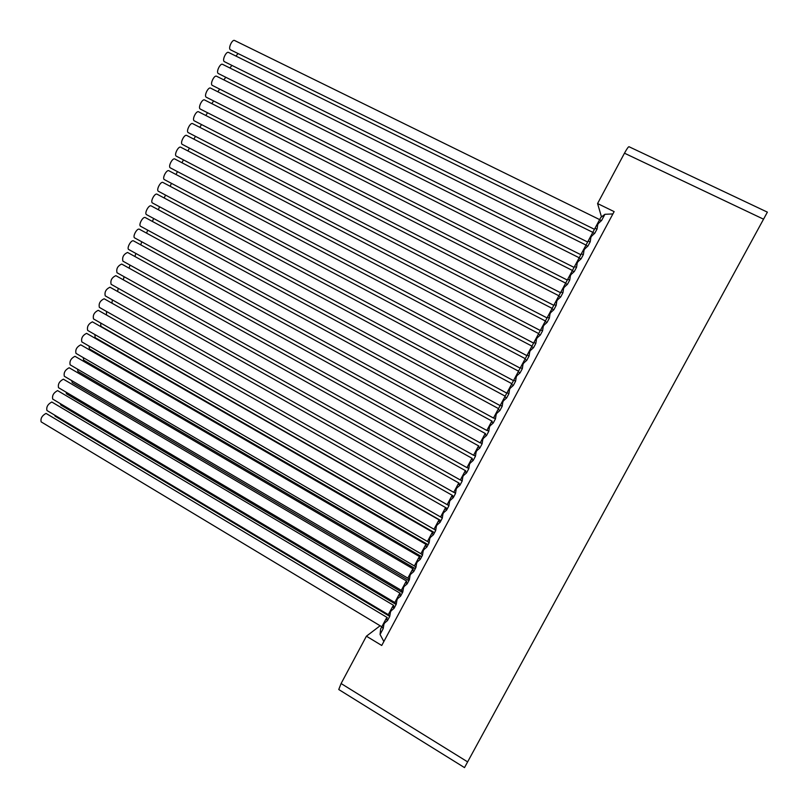 <?xml version="1.0" encoding="UTF-8"?>
<svg xmlns="http://www.w3.org/2000/svg" width="808" height="808" viewBox="0 0 808 808"><rect width="100%" height="100%" fill="white"/><g stroke="black" fill="none" stroke-linecap="round" stroke-linejoin="round"><path stroke-width="1.21" d="M601.344 216.433L597.577 203.545L624.473 153.197C626.796 148.955 628.291 146.793 628.977 146.713L767.378 212.14L464.509 767.6L338.754 689.527L341.097 683.538L366.408 636.189L380.114 625.766M597.577 203.545L614.13 211.615L381.74 645.471L366.408 636.189M612.888 213.928L604.919 214.302L601.627 220.453C596.819 224.877 598.072 223.22 597.072 228.977L594.769 233.26C589.981 237.663 591.224 236.017 590.214 241.774L587.931 246.056C583.144 250.429 584.386 248.793 583.376 254.56L581.093 258.833C576.326 263.186 577.568 261.55 576.548 267.317L574.266 271.579C569.519 275.912 570.751 274.286 569.731 280.053L567.458 284.315C562.721 288.618 563.954 287.002 562.923 292.769L560.651 297.031C555.934 301.303 557.156 299.687 556.136 305.474L553.864 309.716C549.157 313.979 550.379 312.363 549.349 318.15L547.077 322.392C542.39 326.624 543.612 325.018 542.572 330.805L540.31 335.037C535.633 339.249 536.855 337.653 535.815 343.44L533.553 347.672C528.886 351.854 530.109 350.258 529.058 356.065L526.796 360.287C522.15 364.448 523.372 362.853 522.322 368.66L520.059 372.872C515.433 377.013 516.645 375.427 515.585 381.235L513.332 385.446C508.717 389.557 509.929 387.981 508.868 393.789L506.616 397.99C502.01 402.091 503.222 400.505 502.162 406.333L499.91 410.525C495.324 414.595 496.526 413.019 495.456 418.847L493.223 423.038C488.638 427.079 489.84 425.513 488.769 431.341L486.537 435.522C481.972 439.552 483.174 437.986 482.093 443.824L479.861 447.996C475.316 451.995 476.508 450.44 475.427 456.278L473.195 460.449C468.66 464.428 469.852 462.873 468.771 468.721L466.549 472.882C462.024 476.831 463.216 475.286 462.125 481.134L459.904 485.295C455.399 489.224 456.581 487.679 455.49 493.536L453.268 497.678C448.783 501.596 449.965 500.051 448.864 505.909L446.652 510.05C442.178 513.938 443.35 512.413 442.249 518.271L440.037 522.402C435.573 526.271 436.754 524.745 435.653 530.614L433.441 534.745C428.987 538.582 430.159 537.057 429.058 542.936L426.846 547.056C422.412 550.874 423.584 549.359 422.473 555.237L420.271 559.348C415.847 563.146 417.019 561.631 415.898 567.519L413.706 571.62C409.292 575.397 410.454 573.892 409.343 579.78L407.141 583.881C402.748 587.638 403.909 586.133 402.788 592.022L400.596 596.112C396.213 599.849 397.374 598.354 396.243 604.243L394.062 608.333C389.688 612.05 390.85 610.555 389.719 616.454L387.527 620.534C383.174 624.22 384.325 622.736 383.194 628.634L380.073 634.472L383.851 641.532M381.76 626.867L380.619 628.998L380.073 634.472M604.919 214.302L600.788 217.463L599.526 219.837M601.627 220.453L599.465 219.938L594.951 228.341M592.688 232.613L594.92 228.432L597.072 228.977M594.769 233.26L592.638 232.704L588.123 241.107M585.861 245.369L588.103 241.188L590.214 241.774M587.931 246.056L585.82 245.45L581.316 253.843M579.053 258.106L581.285 253.924L583.376 254.56M581.093 258.833L579.013 258.176L574.508 266.569M572.246 270.821L574.488 266.63L576.548 267.317M574.266 271.579L572.215 270.882L567.711 279.265M565.459 283.517L567.691 279.326L569.731 280.053M567.458 284.315L565.428 283.568L560.934 291.951M558.671 296.193L560.914 291.991L562.923 292.769M560.651 297.031L558.651 296.233L554.157 304.606M551.904 308.848L554.147 304.646L556.136 305.474M553.864 309.716L551.884 308.878L547.4 317.251M547.077 322.392L545.127 321.503L547.39 317.281L549.349 318.15M545.127 321.503L540.653 329.876L542.572 330.805M540.31 335.037L538.391 334.108L533.906 342.471L535.815 343.44M533.553 347.672L531.654 346.693L527.18 355.055L529.058 356.065M526.796 360.287L524.937 359.257L520.463 367.6L522.322 368.66M520.059 372.872L518.221 371.801L520.453 367.62M518.211 371.821L513.767 380.134L515.585 381.235M513.332 385.446L511.525 384.325L513.747 380.164M511.504 384.345L507.071 392.648L508.868 393.789M506.616 397.99L504.828 396.829L507.05 392.678M504.808 396.859L500.384 405.141L502.162 406.333M499.91 410.525L498.152 409.313L500.364 405.182M498.122 409.353L493.718 417.605L495.456 418.847M493.223 423.038L491.486 421.776L487.052 430.058L488.769 431.341M486.537 435.522L484.82 434.229L480.406 442.491L482.093 443.824M479.861 447.996L478.174 446.652L473.761 454.904L475.427 456.278M473.195 460.449L471.539 459.055L467.135 467.297L468.771 468.721M466.549 472.882L464.913 471.448L460.51 479.669L462.125 481.134M459.904 485.295L458.298 483.81L453.904 492.022L455.49 493.536M453.268 497.678L451.692 496.163L447.299 504.364L448.864 505.909M446.652 510.05L445.097 508.484L440.714 516.676L442.249 518.271M440.037 522.402L438.512 520.796L434.138 528.967L435.653 530.614M433.441 534.745L431.937 533.088L427.573 541.249L429.058 542.936M426.846 547.056L425.372 545.35L421.008 553.5L422.473 555.237M420.271 559.348L418.817 557.601L414.464 565.741L415.898 567.519M413.706 571.62L412.272 569.832L407.929 577.962L409.343 579.78M407.141 583.881L405.737 582.053L401.404 590.163L402.788 592.022M400.596 596.112L399.223 594.244L394.89 602.344L396.243 604.243M394.062 608.333L392.708 606.414L388.375 614.504L389.719 616.454M387.527 620.534L386.204 618.575L381.881 626.644L383.194 628.634M491.991 422.271L492.163 421.21L491.486 421.776M485.325 434.755L485.517 433.633L484.82 434.229M478.669 447.218L478.892 446.036L478.174 446.652M472.034 459.661L472.276 458.419L471.539 459.055M465.398 472.084L465.671 470.771L464.913 471.448M458.772 484.497L459.075 483.113L458.298 483.81M452.157 496.88L452.5 495.435L451.692 496.163M445.561 509.242L445.925 507.737L445.097 508.484M438.966 521.594L439.36 520.019L438.512 520.796M432.381 533.916L432.805 532.27L431.937 533.088M425.806 546.228L426.271 544.511L425.372 545.35M419.241 558.51L419.736 556.732L418.817 557.601M412.686 570.781L413.211 568.933L412.272 569.832M406.141 583.033L406.707 581.114L405.737 582.053M399.606 595.264L400.202 593.284L399.223 594.244M393.082 607.475L393.718 605.424L392.708 606.414M386.567 619.665L387.234 617.544L386.204 618.575M387.234 617.544L46.036 413.403C42.026 415.615 40.4 418.433 41.147 421.867L381.79 626.766M234.795 40.642L234.583 40.491C232.32 39.097 228.048 48.116 230.24 49.652L230.664 49.864M228.765 52.56L228.563 52.429C226.291 51.025 221.988 60.065 224.21 61.559L224.594 61.741M222.735 64.458L222.553 64.337C220.281 62.923 215.928 72.003 218.19 73.437L218.534 73.609M216.726 76.336L216.564 76.235C214.272 74.811 209.878 83.911 212.181 85.305L212.474 85.456M210.716 88.203L210.575 88.112C208.272 86.678 203.838 95.809 206.181 97.152L206.434 97.283M204.717 100.051L204.596 99.98C202.283 98.525 197.798 107.696 200.192 108.989L200.394 109.09M198.728 111.878L198.627 111.817C196.304 110.353 191.779 119.564 194.203 120.806L194.364 120.887M192.748 123.685L192.668 123.644C190.334 122.17 185.769 131.411 188.234 132.603L188.345 132.663M186.769 135.481L186.719 135.451C184.376 133.966 179.76 143.238 182.265 144.379L182.335 144.42M538.673 333.573L180.78 147.238C178.427 145.743 173.76 155.055 176.306 156.146L533.593 343.067M531.957 346.127L174.841 159.004C172.488 157.51 167.781 166.832 170.357 167.882L170.357 167.892M168.943 170.771L168.923 170.761C166.549 169.286 161.822 178.548 164.398 179.608L164.418 179.618M168.923 170.761L525.25 358.671M163.044 182.517L162.974 182.477C160.6 181.073 155.893 190.244 158.439 191.304L158.489 191.324M157.166 194.253L157.045 194.183C154.661 192.849 149.965 201.929 152.5 202.99L152.571 203.02M151.288 205.959L151.126 205.878C148.722 204.606 144.046 213.605 146.561 214.655L146.652 214.696M145.42 217.655L145.218 217.544C142.804 216.342 138.138 225.26 140.632 226.301L140.754 226.361M139.562 229.341L139.309 229.199C136.885 228.058 132.239 236.896 134.714 237.936L134.855 238.007M133.714 241.006L133.421 240.845C130.987 239.754 126.341 248.521 128.805 249.561L128.967 249.632M127.866 252.651L127.533 252.46C123.543 254.328 121.998 257.227 122.897 261.156L123.089 261.236M122.038 264.277L121.654 264.065C117.665 265.963 116.12 268.852 117.008 272.74L117.221 272.831M116.211 275.892L115.786 275.659C111.797 277.578 110.242 280.457 111.12 284.315L460.53 480.104M110.393 287.486L109.928 287.224C105.939 289.173 104.373 292.052 105.242 295.859L453.924 492.436M104.575 299.061L104.081 298.778C100.081 300.748 98.515 303.626 99.374 307.394L447.329 504.748M445.925 507.737L98.233 310.312C94.243 312.312 92.668 315.181 93.516 318.918L440.744 517.039M439.36 520.019L92.405 321.837C88.405 323.856 86.83 326.715 87.668 330.421L434.128 529.301M432.805 532.27L86.577 333.34C82.578 335.381 80.992 338.239 81.82 341.905L427.523 541.522M426.271 544.511L80.76 344.824C76.76 346.895 75.164 349.743 75.982 353.379L420.938 553.743M419.736 556.732L74.952 356.298C70.953 358.388 69.357 361.237 70.155 364.832L414.373 565.954M413.211 568.933L69.155 367.751C65.145 369.872 63.549 372.71 64.337 376.276L407.828 578.154M406.707 581.114L63.357 379.184C59.358 381.326 57.752 384.164 58.53 387.699L401.303 590.325M400.202 593.284L57.58 390.607C53.57 392.779 51.954 395.607 52.732 399.101L394.779 602.495M393.718 605.424L51.803 402.01C47.793 404.202 46.177 407.03 46.935 410.494L388.274 614.635M54.601 415.08L55.116 416.181L389.294 616.11M60.287 403.596L60.802 405.01L396.122 604.475M66.003 392.112L66.508 393.809L402.505 592.557M71.74 380.619L72.215 382.608L408.888 580.619M77.497 369.125L77.932 371.387L415.292 568.66M83.275 357.611L83.648 360.146L421.695 556.682M89.062 346.087L89.385 348.894L428.119 544.693M94.869 334.552L95.122 337.623L434.542 532.684M100.687 323.008L100.869 326.341L440.976 520.655M106.515 311.444L106.505 314.948M112.362 299.869L111.938 303.162M118.221 288.284L117.615 291.496M124.089 276.69L123.341 279.831M129.967 265.075L129.118 268.175M135.855 253.439L134.916 256.51M141.764 241.794L140.743 244.834M147.682 230.139L146.581 233.148M153.611 218.463L152.439 221.442M159.55 206.777L158.317 209.737M165.509 195.071L164.206 198.011M171.468 183.355L170.104 186.264M177.447 171.619L176.023 174.508M183.436 159.873L181.962 162.731M189.446 148.117L187.9 150.944M195.465 136.34L193.859 139.138M201.495 124.543L199.828 127.321M207.535 112.746L205.818 115.483M213.605 100.929L211.817 103.636M219.685 89.092L217.827 91.769M225.786 77.255L223.846 79.881M231.906 65.408L229.876 67.983M238.057 53.54L235.926 56.065M763.54 219.18L624.473 153.197M341.097 683.538L467.63 761.883M538.391 334.098L540.643 329.886M531.654 346.693L533.906 342.481M524.937 359.257L527.17 355.066M234.583 40.491L599.647 219.604M230.442 49.783L594.456 229.3M228.563 52.429L592.83 232.351M224.392 61.671L587.658 242.016M222.553 64.337L586.022 245.077M218.352 73.548L580.861 254.712M216.564 76.235L579.225 257.782M212.322 85.395L574.074 267.397M210.575 88.112L572.438 270.458M206.303 97.233L567.307 280.053M204.596 99.98L565.661 283.123M200.293 109.05L560.54 292.698M198.627 111.817L558.894 295.768M194.284 120.847L553.793 305.323M192.668 123.644L552.147 308.393M188.294 132.633L547.046 317.918M186.719 135.451L545.4 320.988M182.305 144.4L540.32 330.502M170.357 167.882L526.887 355.611M164.398 179.608L520.18 368.135M158.439 191.304L513.494 380.639M163.004 182.497L518.554 371.185M152.5 202.99L506.808 393.122M157.106 194.213L511.868 383.689M146.561 214.655L500.142 405.596M151.207 205.909L505.192 396.162M140.632 226.301L493.708 418.16M145.319 217.594L498.526 408.616M134.714 237.936L487.052 430.583M139.441 229.26L492.163 421.21M128.805 249.561L480.406 442.996M133.572 240.905L485.517 433.633M122.897 261.156L473.771 455.379M127.704 252.54L478.892 446.036M117.008 272.74L467.145 467.751M121.857 264.145L472.276 458.419M116.009 275.74L465.671 470.771M110.171 287.315L459.075 483.113M104.343 298.879L452.5 495.435M393.526 606.424L394.708 607.121M399.92 594.547L401.071 595.233M406.313 582.649L407.444 583.315M412.706 570.731L413.827 571.387M445.955 507.767L447.43 508.606M452.531 495.769L453.884 496.536M459.045 483.719L460.348 484.457M465.56 471.65L466.822 472.357M472.074 459.55L473.306 460.237"/></g></svg>

